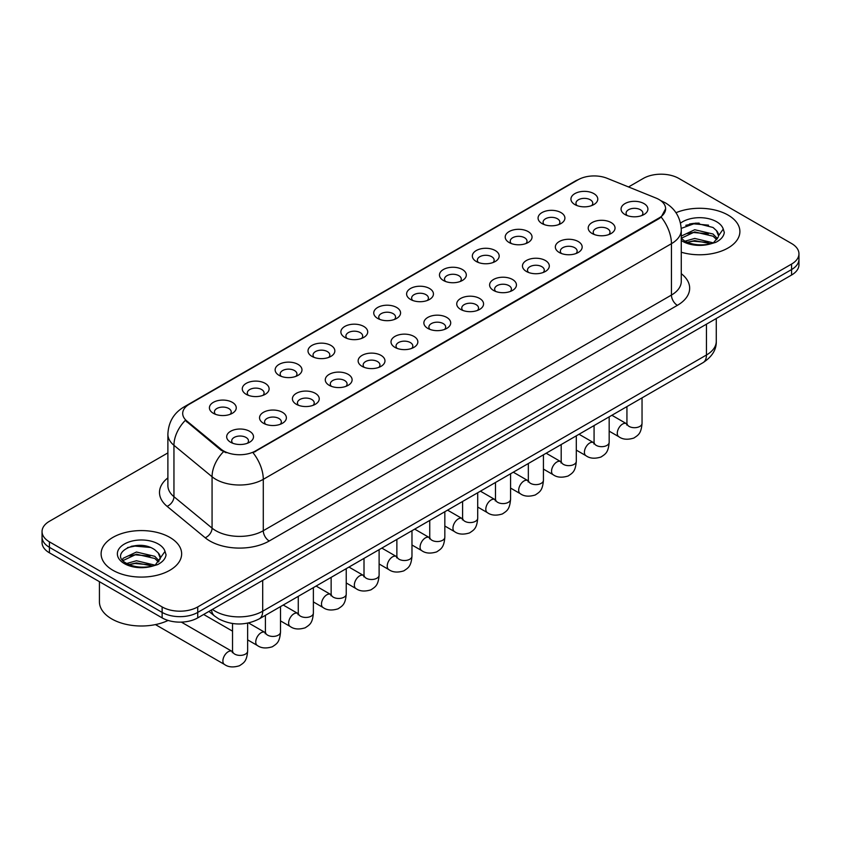 <?xml version="1.0" encoding="UTF-8"?>
<svg xmlns="http://www.w3.org/2000/svg" width="841" height="841" viewBox="0 0 841 841"><rect width="100%" height="100%" fill="white"/><g stroke="black" fill="none" stroke-linecap="round" stroke-linejoin="round"><path stroke-width="1.26" d="M541.993 223.548L541.993 223.548A13.424 7.748 180 0 1 541.993 212.594A13.424 7.748 180 0 1 560.979 212.594A13.424 7.748 180 0 1 560.979 223.548A13.424 7.748 180 0 1 541.993 223.548M558.781 224.579A8.389 4.846 0 0 0 559.875 222.182A8.389 4.846 0 0 0 557.425 218.755A8.389 4.846 0 0 0 548.279 217.703A8.389 4.846 0 0 0 543.097 222.182A8.389 4.846 0 0 0 544.201 224.579M509.131 242.523L509.131 242.523A13.424 7.748 180 0 1 509.131 231.569A13.424 7.748 180 0 1 528.116 231.569A13.424 7.748 180 0 1 528.116 242.523A13.424 7.748 180 0 1 509.131 242.523M525.909 243.554A8.389 4.846 0 0 0 527.013 241.157A8.389 4.846 0 0 0 524.553 237.73A8.389 4.846 0 0 0 515.417 236.678A8.389 4.846 0 0 0 510.235 241.157A8.389 4.846 0 0 0 511.339 243.554M476.269 261.498L476.269 261.498A13.424 7.748 180 0 1 476.269 250.544A13.424 7.748 180 0 1 495.254 250.544A13.424 7.748 180 0 1 495.254 261.498A13.424 7.748 180 0 1 476.269 261.498M493.047 262.529A8.389 4.846 0 0 0 494.151 260.132A8.389 4.846 0 0 0 491.691 256.705A8.389 4.846 0 0 0 482.545 255.653A8.389 4.846 0 0 0 477.373 260.132A8.389 4.846 0 0 0 478.466 262.529M443.396 280.474L443.396 280.474A13.424 7.748 180 0 1 443.396 269.519A13.424 7.748 180 0 1 462.382 269.519A13.424 7.748 180 0 1 462.382 280.474A13.424 7.748 180 0 1 443.396 280.474M460.185 281.504A8.389 4.846 0 0 0 461.278 279.107A8.389 4.846 0 0 0 458.829 275.68A8.389 4.846 0 0 0 449.683 274.629A8.389 4.846 0 0 0 444.5 279.107A8.389 4.846 0 0 0 445.604 281.504M410.534 299.449L410.534 299.449A13.424 7.748 180 0 1 410.534 288.495A13.424 7.748 180 0 1 429.52 288.495A13.424 7.748 180 0 1 429.52 299.449A13.424 7.748 180 0 1 410.534 299.449M427.312 300.479A8.389 4.846 0 0 0 428.416 298.082A8.389 4.846 0 0 0 425.956 294.655A8.389 4.846 0 0 0 416.81 293.604A8.389 4.846 0 0 0 411.638 298.082A8.389 4.846 0 0 0 412.731 300.479M377.672 318.424L377.672 318.424A13.424 7.748 180 0 1 377.672 307.47A13.424 7.748 180 0 1 396.647 307.47A13.424 7.748 180 0 1 396.647 318.424A13.424 7.748 180 0 1 377.672 318.424M394.45 319.454A8.389 4.846 0 0 0 395.554 317.057A8.389 4.846 0 0 0 393.094 313.63A8.389 4.846 0 0 0 383.948 312.579A8.389 4.846 0 0 0 378.765 317.057A8.389 4.846 0 0 0 379.869 319.454M344.799 337.399L344.799 337.399A13.424 7.748 180 0 1 344.799 326.445A13.424 7.748 180 0 1 363.785 326.445A13.424 7.748 180 0 1 363.785 337.399A13.424 7.748 180 0 1 344.799 337.399M361.588 338.429A8.389 4.846 0 0 0 362.681 336.032A8.389 4.846 0 0 0 360.221 332.605A8.389 4.846 0 0 0 351.086 331.554A8.389 4.846 0 0 0 345.903 336.032A8.389 4.846 0 0 0 347.007 338.429M311.937 356.374L311.937 356.374A13.424 7.748 180 0 1 311.937 345.42A13.424 7.748 180 0 1 330.923 345.42A13.424 7.748 180 0 1 330.923 356.374A13.424 7.748 180 0 1 311.937 356.374M328.715 357.404A8.389 4.846 0 0 0 329.819 355.007A8.389 4.846 0 0 0 327.359 351.58A8.389 4.846 0 0 0 318.213 350.529A8.389 4.846 0 0 0 313.041 355.007A8.389 4.846 0 0 0 314.135 357.404M279.065 375.349L279.065 375.349A13.424 7.748 180 0 1 279.065 364.395A13.424 7.748 180 0 1 298.05 364.395A13.424 7.748 180 0 1 298.05 375.349A13.424 7.748 180 0 1 279.065 375.349M295.853 376.379A8.389 4.846 0 0 0 296.947 373.982A8.389 4.846 0 0 0 294.497 370.555A8.389 4.846 0 0 0 285.351 369.504A8.389 4.846 0 0 0 280.169 373.982A8.389 4.846 0 0 0 281.272 376.379M246.203 394.324L246.203 394.324A13.424 7.748 180 0 1 246.203 383.37A13.424 7.748 180 0 1 265.188 383.37A13.424 7.748 180 0 1 265.188 394.324A13.424 7.748 180 0 1 246.203 394.324M262.981 395.354A8.389 4.846 0 0 0 264.085 392.957A8.389 4.846 0 0 0 261.625 389.53A8.389 4.846 0 0 0 252.489 388.479A8.389 4.846 0 0 0 247.307 392.957A8.389 4.846 0 0 0 248.4 395.354M213.341 413.299L213.341 413.299A13.424 7.748 180 0 1 213.341 402.345A13.424 7.748 180 0 1 232.326 402.345A13.424 7.748 180 0 1 232.326 413.299A13.424 7.748 180 0 1 213.341 413.299M230.119 414.329A8.389 4.846 0 0 0 231.222 411.932A8.389 4.846 0 0 0 228.763 408.505A8.389 4.846 0 0 0 219.617 407.454A8.389 4.846 0 0 0 214.434 411.932A8.389 4.846 0 0 0 215.538 414.329M574.866 204.573L574.866 204.573A13.424 7.748 180 0 1 574.866 193.619A13.424 7.748 180 0 1 593.851 193.619A13.424 7.748 180 0 1 593.851 204.573A13.424 7.748 180 0 1 574.866 204.573M591.644 205.603A8.389 4.846 0 0 0 592.747 203.207A8.389 4.846 0 0 0 590.287 199.78A8.389 4.846 0 0 0 581.142 198.728A8.389 4.846 0 0 0 575.969 203.207A8.389 4.846 0 0 0 577.063 205.603M592.127 233.514L592.127 233.514A13.424 7.748 180 0 1 592.127 222.56A13.424 7.748 180 0 1 611.113 222.56A13.424 7.748 180 0 1 611.113 233.514A13.424 7.748 180 0 1 592.127 233.514M608.905 234.544A8.389 4.846 0 0 0 610.009 232.148A8.389 4.846 0 0 0 607.549 228.72A8.389 4.846 0 0 0 598.414 227.669A8.389 4.846 0 0 0 593.231 232.148A8.389 4.846 0 0 0 594.324 234.544M559.265 252.489L559.265 252.489A13.424 7.748 180 0 1 559.265 241.535A13.424 7.748 180 0 1 578.24 241.535A13.424 7.748 180 0 1 578.251 252.489A13.424 7.748 180 0 1 559.265 252.489M576.043 253.519A8.389 4.846 0 0 0 577.147 251.123A8.389 4.846 0 0 0 574.687 247.696A8.389 4.846 0 0 0 565.541 246.644A8.389 4.846 0 0 0 560.358 251.123A8.389 4.846 0 0 0 561.462 253.519M526.392 271.464L526.392 271.464A13.424 7.748 180 0 1 526.392 260.51A13.424 7.748 180 0 1 545.378 260.51A13.424 7.748 180 0 1 545.378 271.464A13.424 7.748 180 0 1 526.392 271.464M543.181 272.495A8.389 4.846 0 0 0 544.274 270.098A8.389 4.846 0 0 0 541.825 266.671A8.389 4.846 0 0 0 532.679 265.619A8.389 4.846 0 0 0 527.496 270.098A8.389 4.846 0 0 0 528.6 272.495M493.53 290.439L493.53 290.439A13.424 7.748 180 0 1 493.53 279.485A13.424 7.748 180 0 1 512.516 279.485A13.424 7.748 180 0 1 512.516 290.439A13.424 7.748 180 0 1 493.53 290.439M510.308 291.47A8.389 4.846 0 0 0 511.412 289.073A8.389 4.846 0 0 0 508.952 285.646A8.389 4.846 0 0 0 499.806 284.594A8.389 4.846 0 0 0 494.634 289.073A8.389 4.846 0 0 0 495.727 291.47M460.668 309.414A13.424 7.748 180 0 1 460.658 309.414A13.424 7.748 180 0 1 460.668 298.46A13.424 7.748 180 0 1 479.643 298.46A13.424 7.748 180 0 1 479.643 309.414A13.424 7.748 180 0 1 460.668 309.414M477.446 310.445A8.389 4.846 0 0 0 478.55 308.048A8.389 4.846 0 0 0 476.09 304.621A8.389 4.846 0 0 0 466.944 303.569A8.389 4.846 0 0 0 461.762 308.048A8.389 4.846 0 0 0 462.865 310.445M427.796 328.389L427.796 328.389A13.424 7.748 180 0 1 427.796 317.435A13.424 7.748 180 0 1 446.781 317.435A13.424 7.748 180 0 1 446.781 328.389A13.424 7.748 180 0 1 427.796 328.389M444.584 329.42A8.389 4.846 0 0 0 445.677 327.023A8.389 4.846 0 0 0 443.218 323.596A8.389 4.846 0 0 0 434.082 322.545A8.389 4.846 0 0 0 428.899 327.023A8.389 4.846 0 0 0 430.003 329.42M394.934 347.365L394.934 347.365A13.424 7.748 180 0 1 394.934 336.411A13.424 7.748 180 0 1 413.919 336.411A13.424 7.748 180 0 1 413.919 347.365A13.424 7.748 180 0 1 394.934 347.365M411.712 348.395A8.389 4.846 0 0 0 412.815 345.998A8.389 4.846 0 0 0 410.355 342.571A8.389 4.846 0 0 0 401.21 341.52A8.389 4.846 0 0 0 396.037 345.998A8.389 4.846 0 0 0 397.131 348.395M362.061 366.34L362.061 366.34A13.424 7.748 180 0 1 362.061 355.386A13.424 7.748 180 0 1 381.047 355.386A13.424 7.748 180 0 1 381.047 366.34A13.424 7.748 180 0 1 362.061 366.34M378.849 367.37A8.389 4.846 0 0 0 379.943 364.973A8.389 4.846 0 0 0 377.493 361.546A8.389 4.846 0 0 0 368.347 360.495A8.389 4.846 0 0 0 363.165 364.973A8.389 4.846 0 0 0 364.269 367.37M329.199 385.315L329.199 385.315A13.424 7.748 180 0 1 329.199 374.361A13.424 7.748 180 0 1 348.185 374.361A13.424 7.748 180 0 1 348.185 385.315A13.424 7.748 180 0 1 329.199 385.315M345.977 386.345A8.389 4.846 0 0 0 347.081 383.948A8.389 4.846 0 0 0 344.621 380.521A8.389 4.846 0 0 0 335.475 379.47A8.389 4.846 0 0 0 330.303 383.948A8.389 4.846 0 0 0 331.396 386.345M296.337 404.29L296.337 404.29A13.424 7.748 180 0 1 296.337 393.336A13.424 7.748 180 0 1 315.312 393.336A13.424 7.748 180 0 1 315.312 404.29A13.424 7.748 180 0 1 296.337 404.29M313.115 405.32A8.389 4.846 0 0 0 314.219 402.923A8.389 4.846 0 0 0 311.759 399.496A8.389 4.846 0 0 0 302.613 398.445A8.389 4.846 0 0 0 297.43 402.923A8.389 4.846 0 0 0 298.534 405.32M263.464 423.265L263.464 423.265A13.424 7.748 180 0 1 263.464 412.311A13.424 7.748 180 0 1 282.45 412.311A13.424 7.748 180 0 1 282.45 423.265A13.424 7.748 180 0 1 263.464 423.265M280.253 424.295A8.389 4.846 0 0 0 281.346 421.898A8.389 4.846 0 0 0 278.886 418.471A8.389 4.846 0 0 0 269.751 417.42A8.389 4.846 0 0 0 264.568 421.898A8.389 4.846 0 0 0 265.672 424.295M230.602 442.24L230.602 442.24A13.424 7.748 180 0 1 230.602 431.286A13.424 7.748 180 0 1 249.588 431.286A13.424 7.748 180 0 1 249.588 442.24A13.424 7.748 180 0 1 230.602 442.24M247.38 443.27A8.389 4.846 0 0 0 248.484 440.873A8.389 4.846 0 0 0 246.024 437.446A8.389 4.846 0 0 0 236.878 436.395A8.389 4.846 0 0 0 231.706 440.873A8.389 4.846 0 0 0 232.799 443.27M624.989 214.539L624.989 214.539A13.424 7.748 180 0 1 624.989 203.585A13.424 7.748 180 0 1 643.975 203.585A13.424 7.748 180 0 1 643.975 214.539A13.424 7.748 180 0 1 624.989 214.539M641.778 215.569A8.389 4.846 0 0 0 642.871 213.172A8.389 4.846 0 0 0 640.422 209.745A8.389 4.846 0 0 0 631.276 208.694A8.389 4.846 0 0 0 626.093 213.172A8.389 4.846 0 0 0 627.197 215.569M655.959 198.045A22.654 13.078 180 0 1 658.987 199.506A22.654 13.078 180 0 1 665.62 208.757A22.654 13.078 180 0 1 658.987 218.008L255.58 450.913A22.654 13.078 180 0 1 221.004 449.168L186.797 420.963A22.654 13.078 180 0 1 182.697 413.457A22.654 13.078 180 0 1 189.341 404.216L578.103 179.764A22.654 13.078 180 0 1 607.107 178.292L655.959 198.045M728.096 215.096A40.273 23.254 0 0 0 675.985 212.71A40.273 23.254 0 0 1 728.096 215.096A40.273 23.254 0 0 1 739.891 231.538A40.273 23.254 0 0 0 728.096 215.096M169.85 537.399A40.273 23.254 0 0 0 125.961 532.353A40.273 23.254 0 0 0 101.109 553.841A40.273 23.254 0 0 0 112.904 570.272A40.273 23.254 0 0 0 156.783 575.318A40.273 23.254 0 0 0 181.645 553.841A40.273 23.254 0 0 0 169.85 537.399A40.273 23.254 0 0 0 125.961 532.353A40.273 23.254 0 0 0 101.109 553.841A40.273 23.254 0 0 0 112.904 570.272A40.273 23.254 0 0 0 156.783 575.318A40.273 23.254 0 0 0 181.645 553.841A40.273 23.254 0 0 0 169.85 537.399M665.62 208.757L661.184 217.083L658.987 218.681L253.025 452.731A29.361 16.957 60 0 1 263.286 479.338A33.556 19.375 180 0 1 215.832 479.338A33.556 19.375 180 0 1 212.069 476.752L173.95 445.32A33.556 19.375 180 0 1 167.885 434.208L167.885 485.593A33.556 19.375 0 0 0 173.95 496.705L212.069 528.127A33.556 19.375 0 0 0 215.832 530.713A33.556 19.375 0 0 0 263.286 530.713L671.444 295.065A33.556 19.375 0 0 0 681.273 281.367L681.273 229.992A33.556 19.375 180 0 1 671.444 243.69A29.361 16.957 -120 0 0 661.184 217.083M167.885 452.9L49.419 521.294A25.167 14.528 0 0 0 42.05 531.575L42.05 542.529A25.167 14.528 0 0 0 49.419 552.81L162.134 617.883L162.134 612.406A25.167 14.528 0 0 0 197.73 612.406L791.581 269.551A25.167 14.528 0 0 0 798.95 259.28A25.167 14.528 0 0 1 791.581 269.551L197.73 612.406A25.167 14.528 0 0 1 162.134 612.406L49.419 547.323L162.134 612.406L162.134 606.929A25.167 14.528 0 0 0 197.73 606.929L791.581 264.074A25.167 14.528 0 0 0 798.95 253.793A25.167 14.528 0 0 0 791.581 243.522L678.866 178.45A25.167 14.528 0 0 0 643.27 178.45L628.532 186.954M42.05 537.052A25.167 14.528 0 0 0 49.419 547.323A25.167 14.528 0 0 1 42.05 537.052M226.092 452.731L221.004 450.156L185.272 420.405A29.361 19.637 129.5 0 0 173.95 445.32L173.95 496.705A8.389 5.614 -50.5 0 1 167.086 506.335A41.945 24.221 180 0 1 167.885 477.909M681.273 252.226A40.273 23.254 0 0 0 739.891 231.538A40.273 23.254 0 0 1 681.273 252.226M42.05 531.575A25.167 14.528 0 0 0 49.419 541.846L162.134 606.929M140.92 545.42A33.556 19.375 0 0 0 131.249 546.324M699.165 223.117A33.556 19.375 0 0 0 689.494 224.021M162.134 617.883A25.167 14.528 0 0 0 197.73 617.883L791.581 275.028A25.167 14.528 0 0 0 798.95 264.757L798.95 253.793M681.273 238.308L684.427 240.852C691.765 244.836 700.437 245.845 710.445 243.901L715.775 242.345C720.895 239.717 723.744 236.437 724.301 232.505L723.249 229.099L718.592 235.648A18.965 10.954 0 0 0 716.448 230.592L713.052 227.49L695.78 223.096L681.231 228.395M718.309 236.941L713.673 242.534M684.984 241.178L694.719 238.434L713.231 242.849M708.343 242.492L693.226 241.199L687.223 242.282L694.719 240.61L711.129 243.753M681.273 236.079L694.719 229.73L713.031 234.019L717.447 238.602M681.273 238.255L694.719 231.906L713.031 236.195L716.711 239.632M716.448 230.592L718.582 235.901M685.793 225.304L693.226 223.801L708.532 225.146M687.192 233.588L693.226 232.494L708.343 233.787M99.427 581.678L99.427 601.788A41.945 24.221 0 0 0 111.716 618.913A41.945 24.221 0 0 0 168.126 620.437M160.063 559.254L160.337 557.94A18.965 10.954 0 0 0 158.203 552.884L154.807 549.793C137.325 537.42 108.195 553.567 126.171 563.155C133.519 567.139 142.192 568.148 152.2 566.203L157.53 564.647C162.649 562.019 165.488 558.739 166.055 554.808L165.004 551.402L155.427 564.837M126.739 563.481L136.463 560.737L154.986 565.152M150.087 564.795L134.97 563.502L128.967 564.584L136.463 562.902L152.883 566.056M122.481 559.969L123.059 558.329L136.463 552.032L154.786 556.322L159.191 560.905M123.007 560.59L136.463 554.208L154.786 558.487L158.465 561.935M158.203 552.884L160.326 558.203M127.538 547.607L134.97 546.093L150.276 547.449M128.946 555.89L134.97 554.797L150.087 556.09M255.58 450.913L255.58 451.585M221.004 449.168L221.004 450.156M186.797 420.963L186.797 421.951M658.987 218.008L658.987 218.681M269.225 540.994A8.389 4.846 60 0 1 263.286 530.713L263.286 479.338L671.444 243.69L671.444 295.065A8.389 4.846 60 0 0 677.373 305.346L269.225 540.994A41.945 24.221 180 0 1 209.893 540.994A41.945 24.221 180 0 1 205.193 537.756L167.086 506.335M681.273 229.992C680.705 217.924 675.407 208.873 665.368 202.849L661.131 200.789A29.361 13.75 112 0 0 660.732 200.642M186.839 405.93A29.361 16.957 -120 0 0 183.801 407.065C173.761 413.099 168.452 422.14 167.885 434.208M183.801 407.065L575.633 180.847A29.361 16.957 60 0 1 577.862 179.9M223.506 451.712A29.361 19.637 129.5 0 0 212.069 476.752L212.069 528.127A8.389 5.614 -50.5 0 1 205.193 537.756M681.273 273.682A41.945 24.221 180 0 1 677.373 305.346M197.73 606.929L197.73 617.883M791.581 264.074L791.581 275.028M49.419 541.846L49.419 552.81M212.458 609.389A33.556 19.375 0 0 0 215.233 611.207A33.556 19.375 0 0 0 262.697 611.207L706.451 355.007A33.556 19.375 0 0 0 716.28 341.309C716.521 349.635 712.085 356.763 702.971 362.692L259.217 618.892A16.778 9.693 60 0 0 262.697 611.207L262.697 580.385M706.451 324.184L706.451 355.007A16.778 9.693 60 0 1 702.971 362.692M211.543 609.914A16.778 11.227 129.5 0 0 214.55 616.011L208.957 611.407M642.04 397.867L642.04 423.338A7.548 4.363 180 0 1 639.475 426.608A7.548 4.363 180 0 1 629.142 426.419A7.548 4.363 180 0 1 626.934 423.338L626.692 424.968L627.365 424.411M642.04 423.338C641.178 433.988 638.109 435.123 633.893 438.035C627.649 439.969 622.634 439.528 618.85 436.731A7.548 4.363 -60 0 1 617.683 430.676A7.548 4.363 -60 0 1 622.624 424.022A7.548 4.363 -60 0 1 622.96 423.843A7.548 4.363 -60 0 1 626.398 423.654L626.913 423.927M609.168 416.842L609.168 442.313A7.548 4.363 180 0 1 606.613 445.583A7.548 4.363 180 0 1 596.28 445.394A7.548 4.363 180 0 1 594.072 442.313L593.83 443.943L594.503 443.386M609.168 442.313C608.316 452.963 605.247 454.098 601.021 457.01C594.787 458.944 589.772 458.503 585.977 455.706A7.548 4.363 -60 0 1 584.821 449.651A7.548 4.363 -60 0 1 589.751 442.997A7.548 4.363 -60 0 1 590.088 442.818A7.548 4.363 -60 0 1 593.525 442.629L594.051 442.902M576.306 435.817L576.306 461.288A7.548 4.363 180 0 1 573.751 464.558A7.548 4.363 180 0 1 563.417 464.369A7.548 4.363 180 0 1 561.199 461.288L560.958 462.918L561.63 462.361M576.306 461.288C575.444 471.938 572.374 473.073 568.159 475.985C561.925 477.919 556.91 477.478 553.115 474.681A7.548 4.363 -60 0 1 551.959 468.626A7.548 4.363 -60 0 1 556.889 461.972A7.548 4.363 -60 0 1 557.226 461.793A7.548 4.363 -60 0 1 560.663 461.604L561.178 461.877M543.433 454.792L543.433 480.264A7.548 4.363 180 0 1 540.879 483.533A7.548 4.363 180 0 1 530.545 483.344A7.548 4.363 180 0 1 528.337 480.264L528.095 481.893L528.768 481.336M543.433 480.264C542.582 490.913 539.512 492.048 535.297 494.96C529.052 496.894 524.038 496.453 520.243 493.656A7.548 4.363 -60 0 1 519.086 487.601A7.548 4.363 -60 0 1 524.027 480.947A7.548 4.363 -60 0 1 524.353 480.768A7.548 4.363 -60 0 1 527.801 480.579L528.316 480.852M510.571 473.767L510.571 499.239A7.548 4.363 180 0 1 508.017 502.508A7.548 4.363 180 0 1 497.683 502.319A7.548 4.363 180 0 1 495.475 499.239L495.223 500.868L495.906 500.311M510.571 499.239C509.709 509.888 506.639 511.023 502.424 513.935C496.19 515.869 491.176 515.428 487.381 512.632A7.548 4.363 -60 0 1 486.224 506.576A7.548 4.363 -60 0 1 491.155 499.922A7.548 4.363 -60 0 1 491.491 499.743A7.548 4.363 -60 0 1 494.929 499.554L495.444 499.827M723.249 229.099A24 13.855 0 0 0 716.595 221.74A24 13.855 0 0 0 680.506 223.159M681.273 240.463A24 13.855 0 0 0 682.65 241.335A24 13.855 0 0 0 710.445 243.901M165.004 551.402A24 13.855 0 0 0 158.35 544.032A24 13.855 0 0 0 124.405 544.032A24 13.855 0 0 0 124.405 563.638A24 13.855 0 0 0 152.2 566.203M477.709 492.742L477.709 518.214A7.548 4.363 180 0 1 475.144 521.483A7.548 4.363 180 0 1 464.821 521.294A7.548 4.363 180 0 1 462.603 518.214L462.361 519.843L463.034 519.286M477.709 518.214C476.847 528.863 473.777 529.998 469.562 532.91C463.328 534.834 458.303 534.403 454.518 531.607A7.548 4.363 -60 0 1 453.362 525.551A7.548 4.363 -60 0 1 458.292 518.897A7.548 4.363 -60 0 1 458.629 518.718A7.548 4.363 -60 0 1 462.066 518.529L462.582 518.802M444.836 511.717L444.836 537.189A7.548 4.363 180 0 1 442.282 540.458A7.548 4.363 180 0 1 431.948 540.269A7.548 4.363 180 0 1 429.74 537.189L429.499 538.818L430.171 538.261M444.836 537.189C443.985 547.838 440.915 548.973 436.689 551.885C430.455 553.809 425.441 553.378 421.646 550.582A7.548 4.363 -60 0 1 420.489 544.526A7.548 4.363 -60 0 1 425.42 537.872A7.548 4.363 -60 0 1 425.756 537.693A7.548 4.363 -60 0 1 429.204 537.504L429.719 537.777M411.974 530.692L411.974 556.164A7.548 4.363 180 0 1 409.42 559.433A7.548 4.363 180 0 1 399.086 559.244A7.548 4.363 180 0 1 396.868 556.164L396.626 557.793L397.309 557.236M411.974 556.164C411.112 566.813 408.043 567.948 403.827 570.86C397.593 572.784 392.579 572.353 388.784 569.557A7.548 4.363 -60 0 1 387.627 563.502A7.548 4.363 -60 0 1 392.558 556.847A7.548 4.363 -60 0 1 392.894 556.668A7.548 4.363 -60 0 1 396.332 556.479L396.847 556.753M379.112 549.667L379.112 575.139A7.548 4.363 180 0 1 376.547 578.408A7.548 4.363 180 0 1 366.213 578.219A7.548 4.363 180 0 1 364.006 575.139L363.764 576.768L364.437 576.211M379.112 575.139C378.25 585.788 375.181 586.923 370.965 589.835C364.721 591.759 359.706 591.328 355.911 588.532A7.548 4.363 -60 0 1 354.755 582.477A7.548 4.363 -60 0 1 359.696 575.822A7.548 4.363 -60 0 1 360.032 575.643A7.548 4.363 -60 0 1 363.47 575.454L363.985 575.728M346.24 568.642L346.24 594.114A7.548 4.363 180 0 1 343.685 597.383A7.548 4.363 180 0 1 333.351 597.194A7.548 4.363 180 0 1 331.144 594.114L330.902 595.743L331.575 595.186M346.24 594.114C345.388 604.763 342.319 605.898 338.093 608.81C331.859 610.734 326.844 610.303 323.049 607.507A7.548 4.363 -60 0 1 321.893 601.452A7.548 4.363 -60 0 1 326.823 594.797A7.548 4.363 -60 0 1 327.16 594.619A7.548 4.363 -60 0 1 330.597 594.429L331.112 594.703M313.378 587.617L313.378 613.089A7.548 4.363 180 0 1 310.823 616.358A7.548 4.363 180 0 1 300.489 616.169A7.548 4.363 180 0 1 298.271 613.089L298.029 614.718L298.702 614.161M313.378 613.089C312.516 623.738 309.446 624.874 305.23 627.785C298.997 629.709 293.982 629.278 290.187 626.482A7.548 4.363 -60 0 1 289.031 620.427A7.548 4.363 -60 0 1 293.961 613.772A7.548 4.363 -60 0 1 294.297 613.594A7.548 4.363 -60 0 1 297.735 613.404L298.25 613.678M280.505 606.592L280.505 632.064A7.548 4.363 180 0 1 277.95 635.333A7.548 4.363 180 0 1 267.617 635.144A7.548 4.363 180 0 1 265.409 632.064L265.167 633.693L265.84 633.136M280.505 632.064C279.654 642.713 276.584 643.849 272.368 646.761C266.124 648.684 261.109 648.253 257.314 645.457A7.548 4.363 -60 0 1 256.158 639.402A7.548 4.363 -60 0 1 261.088 632.747A7.548 4.363 -60 0 1 261.425 632.569A7.548 4.363 -60 0 1 264.873 632.379L265.388 632.653M247.643 623.139L247.643 651.039A7.548 4.363 180 0 1 245.088 654.309A7.548 4.363 180 0 1 234.755 654.119A7.548 4.363 180 0 1 232.536 651.039L232.295 652.669L232.978 652.111M247.643 651.039C246.781 661.688 243.711 662.824 239.496 665.736C233.262 667.659 228.247 667.228 224.452 664.432A7.548 4.363 -60 0 1 223.296 658.377A7.548 4.363 -60 0 1 228.226 651.722A7.548 4.363 -60 0 1 228.563 651.544A7.548 4.363 -60 0 1 232 651.355L232.515 651.628M575.633 180.847L581.015 178.334M259.217 618.892C245.719 625.672 232.211 625.672 218.713 618.892L214.55 616.011M716.28 341.309L716.28 318.508M618.85 436.731L609.168 431.149M626.934 406.592L626.934 423.338M626.398 423.654L611.891 415.275M585.977 455.706L576.306 450.124M594.072 425.567L594.072 442.313M593.525 442.629L579.018 434.25M553.115 474.681L543.433 469.099M561.199 444.542L561.199 461.288M560.663 461.604L546.156 453.225M520.243 493.656L510.571 488.074M528.337 463.517L528.337 480.264M527.801 480.579L513.294 472.2M487.381 512.632L477.709 507.049M495.475 482.492L495.475 499.239M494.929 499.554L480.421 491.176M454.518 531.607L444.836 526.024M462.603 501.467L462.603 518.214M462.066 518.529L447.559 510.151M421.646 550.582L411.974 545M429.74 520.442L429.74 537.189M429.204 537.504L414.697 529.126M388.784 569.557L379.112 563.975M396.868 539.417L396.868 556.164M396.332 556.479L381.825 548.101M355.911 588.532L346.24 582.95M364.006 558.392L364.006 575.139M363.47 575.454L348.962 567.076M323.049 607.507L313.378 601.925M331.144 577.368L331.144 594.114M330.597 594.429L316.09 586.051M290.187 626.482L280.505 620.9M298.271 596.343L298.271 613.089M297.735 613.404L283.228 605.026M257.314 645.457L247.643 639.875M232.536 631.149L203.648 614.466M265.409 615.318L265.409 632.064M264.873 632.379L248.537 622.95M224.452 664.432L155.459 624.6M232.536 623.517L232.536 651.039M232 651.355L181.362 622.119"/></g></svg>
